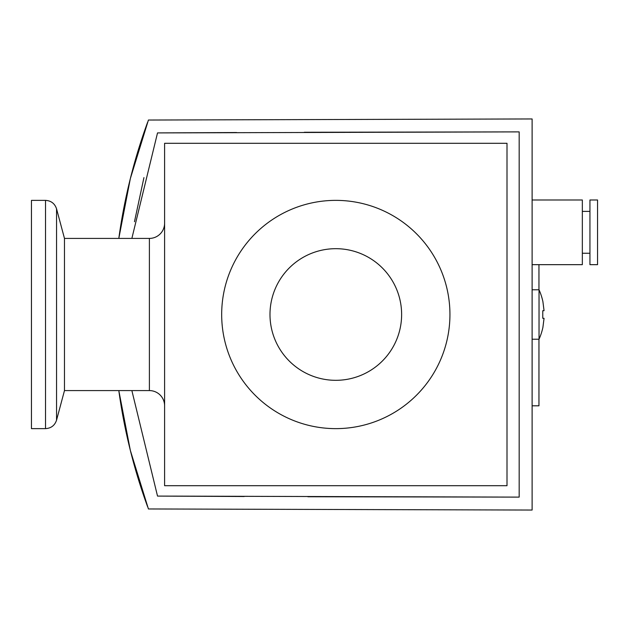 <?xml version="1.0" encoding="UTF-8"?>
<svg xmlns="http://www.w3.org/2000/svg" width="629" height="629" viewBox="0 0 629 629"><rect width="100%" height="100%" fill="white"/><g stroke="black" fill="none" stroke-linecap="round" stroke-linejoin="round"><path stroke-width="0.94" d="M542.898 327.434L544.054 318.305L542.898 327.434A60.871 60.871 0 0 1 539.037 339.228L539.037 289.772A60.871 60.871 0 0 1 542.898 301.566L544.054 310.695L542.898 301.566M542.772 310.695L542.772 318.305L542.772 310.695L544.054 310.695M118.81 390.585A560.777 560.777 0 0 0 147.587 506.691A560.777 560.777 0 0 1 118.81 390.585L130.345 450.427L148.42 508.963L532.11 510.048L532.11 118.952L148.42 120.037L130.345 178.573L118.81 238.415A560.777 560.777 0 0 1 147.587 122.309A560.777 560.777 0 0 0 118.81 238.415M532.11 264.66L582.336 264.66L582.336 199.983L532.11 199.983M538.959 289.772L538.959 264.66M164.601 223.193A15.214 15.214 0 0 1 149.387 238.415L149.387 390.585A15.214 15.214 0 0 1 164.601 405.807M589.939 232.321L589.939 199.983L597.55 199.983L597.55 264.66L589.939 264.66L589.939 232.321M149.387 238.415L64.472 238.415L64.472 390.585L149.387 390.585M31.45 200.368L31.45 428.632L45.516 428.632L45.516 200.368L31.45 200.368M335.807 200.368A114.132 114.132 0 0 1 449.939 314.5A114.132 114.132 0 0 1 335.807 428.632A114.132 114.132 0 0 1 221.675 314.5A114.132 114.132 0 0 1 335.807 200.368M335.807 380.317A65.817 65.817 0 0 1 269.99 314.5A65.817 65.817 0 0 1 335.807 248.683A65.817 65.817 0 0 1 401.624 314.5A65.817 65.817 0 0 1 335.807 380.317M131.87 238.415L157.525 132.916L519.177 131.886L519.177 497.114L157.525 496.084L131.87 390.585L157.525 496.084L244.186 496.509M127.75 189.439A560.777 560.777 0 0 1 136.682 155.347M136.768 473.936A560.777 560.777 0 0 1 127.601 438.9A560.777 560.777 0 0 0 136.768 473.936M532.11 405.807L538.959 405.807L538.959 339.228M307.864 496.753L519.177 497.114M519.177 131.886L304.318 132.263M236.63 132.522L157.525 132.916M143.939 177.614L134.472 221.722M164.601 143.302L507.005 143.302L507.005 485.698L164.601 485.698L164.601 143.302M544.054 318.305L542.772 318.305M64.472 238.415L56.547 208.828L56.547 420.172C54.77 425.471 51.091 428.286 45.516 428.632M582.336 211.399L589.939 211.399M532.11 289.772L539.037 289.772M122.584 214.646L122.27 216.423M122.27 412.577L122.584 414.354M122.576 414.291L122.278 412.608M122.561 414.204L122.285 412.679M582.336 253.251L589.939 253.251M532.11 339.228L539.037 339.228M64.472 390.585L56.547 420.172M56.547 208.828C54.77 203.529 51.091 200.714 45.516 200.368"/></g></svg>
